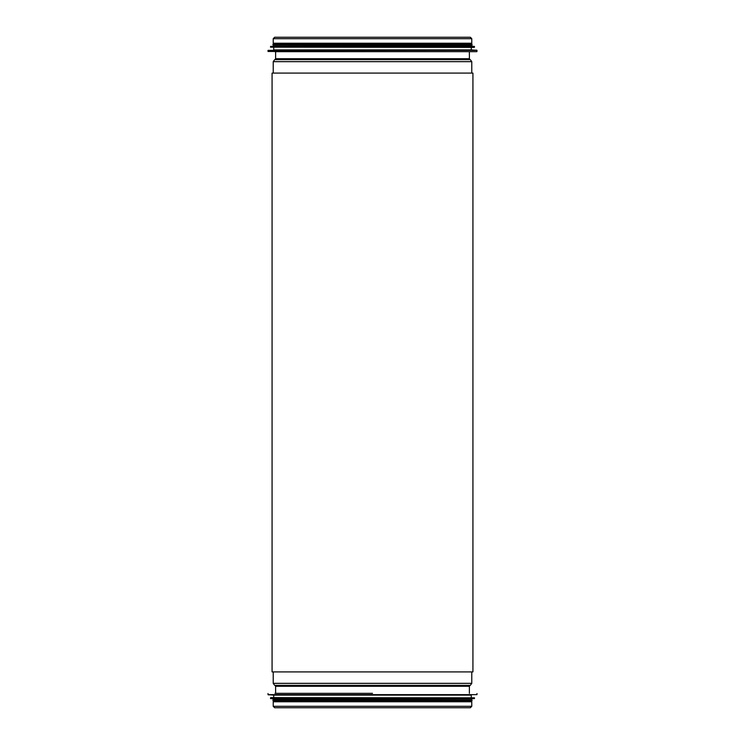<?xml version="1.0" encoding="UTF-8"?>
<svg xmlns="http://www.w3.org/2000/svg" width="745" height="745" viewBox="0 0 745 745"><rect width="100%" height="100%" fill="white"/><g stroke="black" fill="none" stroke-linecap="round" stroke-linejoin="round"><path stroke-width="1.12" d="M472.926 73.085L272.074 73.085L272.074 671.915L472.926 671.915L472.926 73.085M273.219 38.693L273.219 43.238L471.781 43.238L471.781 38.693L470.337 37.25L274.663 37.25L273.219 38.693L471.781 38.693M275.017 51.675L476.772 51.675L275.017 51.675M476.781 50.166L273.713 49.878L471.287 49.878L476.977 50.362L268.023 50.362L268.023 51.47L476.772 51.675M270.519 47.177L474.276 47.382L474.481 46.562L270.519 46.562L270.519 47.177L474.481 47.177M474.295 46.367L270.705 46.367L471.287 46.078L474.481 46.562M273.713 46.078L273.713 45.184L471.985 45.184L471.287 45.184L471.287 46.078M273.015 45.184L273.015 44.188L471.985 44.188L471.985 45.184M273.219 706.307L471.781 706.307L471.781 701.762L273.219 701.762L273.219 706.307L274.663 707.75L470.337 707.75L274.663 707.75M372.5 693.325L275.017 693.325M268.219 694.834L471.287 695.122L273.713 695.122L268.023 694.638L476.977 694.638L476.977 693.53M474.481 697.823L270.724 697.618L270.519 698.438L474.481 698.438L474.481 697.823L270.519 697.823M270.705 698.633L474.295 698.633L273.713 698.922L270.519 698.438M372.5 699.816L273.015 699.816L273.015 700.812L471.985 700.812L471.985 699.816L372.5 699.816M469.387 58.706L470.086 59.656L274.914 59.656L275.613 58.706L469.387 58.706L469.387 51.675M274.914 59.656L470.086 59.656M273.219 73.085L273.219 61.658L471.781 61.658L470.384 59.758M275.613 686.294L274.914 685.344L470.086 685.344L469.387 686.294L275.613 686.294L275.613 693.325M470.086 685.344L274.914 685.344M471.781 671.915L471.781 683.342L273.219 683.342L274.616 685.242M275.613 58.706L275.613 51.675M273.219 61.658L274.616 59.758M471.781 73.085L471.781 61.658M476.977 51.47L476.977 50.362M471.287 49.878L471.287 47.382M273.713 49.878L273.713 47.382M471.287 44.188L471.287 43.238M273.713 44.188L273.713 43.238M469.387 686.294L469.387 693.325M471.781 683.342L470.384 685.242M273.219 671.915L273.219 683.342M471.781 706.307L470.337 707.75M268.023 693.53L268.023 694.638M273.713 695.122L273.713 697.618M471.287 695.122L471.287 697.618M273.713 698.922L273.713 699.816M471.287 698.922L471.287 699.816M273.713 700.812L273.713 701.762M471.287 700.812L471.287 701.762"/></g></svg>
